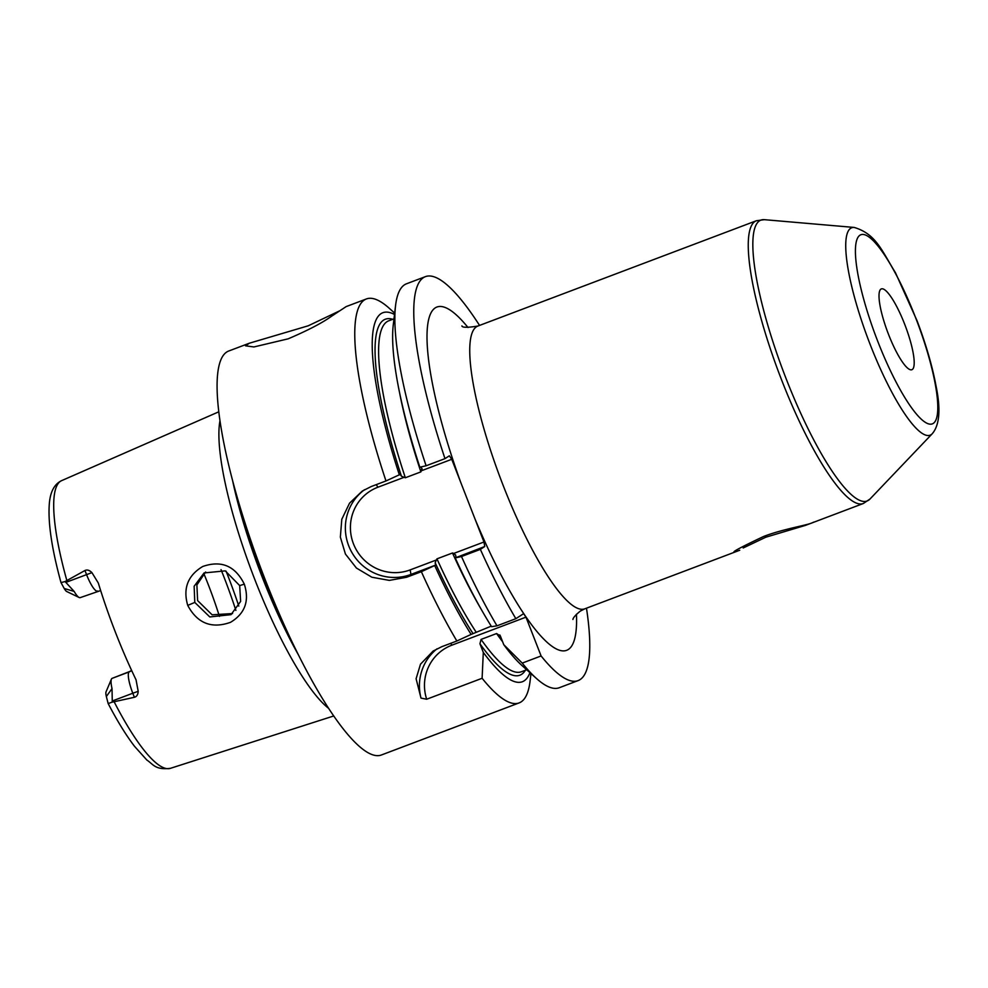 <?xml version="1.0" encoding="UTF-8"?>
<svg xmlns="http://www.w3.org/2000/svg" width="988" height="988" viewBox="0 0 988 988"><rect width="100%" height="100%" fill="white"/><g stroke="black" fill="none" stroke-linecap="round" stroke-linejoin="round"><path stroke-width="1.48" d="M219.966 420.814A163.069 35.333 69.3 0 0 252.298 572.954A163.069 35.333 69.3 0 0 328.72 708.421M97.676 591.009A20.303 4.397 -110.7 0 1 97.491 591.096A20.303 4.397 -110.7 0 1 86.536 574.559L84.956 570.508L65.072 581.562L74.137 591.392L64.22 588.49L60.997 582.587L65.072 581.562M84.956 570.508C87.154 569.459 89.476 570.162 91.933 572.645L98.318 583.044A155.338 33.666 69.3 0 0 136.048 679.818L138.197 691.316C137.999 694.65 136.727 696.651 134.38 697.293L132.8 693.23L112.262 700.998L112.101 702.184L108.161 703.555L106.346 696.528L112.027 688.587A20.303 4.397 -110.7 0 1 111.409 679.139A20.303 4.397 -110.7 0 1 111.953 678.423L130.972 671A9.719 9.472 57 0 1 129.206 671.889L130.972 670.753M112.101 702.184L134.38 697.293M244.32 584.167C249.631 600.852 245.024 613.573 230.513 622.329C211.63 629.01 197.365 623.366 187.732 605.397C182.817 588.428 187.806 575.461 202.713 566.495C221.374 560.011 235.23 565.902 244.32 584.167L239.676 585.575L240.627 601.408L231.031 614.647L209.814 616.957L194.784 602.421L194.142 586.255L204.071 572.941L225.252 570.866L239.676 585.575M112.262 700.998L112.027 688.587M80.423 597.53A20.303 4.397 -110.7 0 1 80.238 597.629A20.303 4.397 -110.7 0 1 79.139 597.493L66.702 591.503A10.041 2.174 -110.7 0 1 64.22 588.49M111.409 679.139L106.037 691.859A10.041 2.174 69.3 0 0 106.346 696.528M79.139 597.493A20.303 4.397 -110.7 0 1 74.137 591.392M203.824 573.546A113.595 24.614 -110.7 0 1 219.435 616.376M346.121 306.626L331.548 316.234C322.335 322.866 307.886 330.4 288.187 338.822L253.916 346.949L245.555 345.837L249.309 343.231L228.697 351.024A215.927 46.794 -110.7 0 0 226.721 352.024A215.927 46.794 69.3 0 0 263.117 574.312A215.927 46.794 69.3 0 0 381.454 754.968L519.12 702.913A215.927 46.794 69.3 0 0 521.108 701.9A215.927 46.794 69.3 0 0 530.087 681.016L530.964 673.581M421.357 571.694L435.572 565.124L410.946 574.436L406.562 577.276L421.357 571.694A215.927 46.794 69.3 0 0 456.864 641.002L441.784 646.695L433.102 651.08L420.493 664.195L416.096 678.744L420.999 698.108L426.68 699.232L482.107 678.274A215.927 46.794 69.3 0 0 519.12 702.913M406.562 577.276L389.346 580.388L371.859 577.227L356.421 568.038L345.43 554.046L340.354 537.114L341.799 519.268L349.53 503.188L362.275 491.073L371.192 486.553L385.987 480.958A215.927 46.794 69.3 0 1 364.399 299.969A215.927 46.794 69.3 0 1 366.375 298.956A215.927 46.794 69.3 0 1 389.074 308.12L394.669 313.122M249.309 343.231L308.244 325.793L339.835 310.751M515.86 618.686A215.927 46.794 69.3 0 1 480.366 549.377L461.482 556.516A215.927 46.794 69.3 0 0 496.989 625.824L515.86 618.686L523.615 613.659L525.974 617.154L541.103 655.958A215.927 46.794 69.3 0 0 578.128 680.596A215.927 46.794 69.3 0 0 586.477 608.188M578.128 680.596L559.257 687.734A215.927 46.794 -110.7 0 1 536.558 678.571A215.927 46.794 -110.7 0 1 522.232 663.096L541.103 655.958M426.112 465.78A215.927 46.794 -110.7 0 1 395.546 305.675L393.261 324.953A197.279 42.756 -110.7 0 0 419.838 467.188L426.112 465.78L444.983 458.642L449.367 455.801L451.738 459.296L475.067 519.145A183.546 39.779 69.3 0 0 568.359 649.449A183.546 39.779 69.3 0 0 576.436 614.252M479.551 325.423A215.927 46.794 69.3 0 0 425.383 276.652A215.927 46.794 69.3 0 0 444.983 458.642M395.546 305.675A215.927 46.794 -110.7 0 1 406.5 283.791L425.383 276.652M536.558 678.571L522.084 665.628A197.279 42.756 -110.7 0 1 503.769 644.682L522.232 663.096M461.482 556.516L455.221 557.911A197.279 42.756 69.3 0 0 491.567 626.676L496.989 625.824M480.366 549.377L484.738 546.525L455.221 557.911M456.024 557.393L455.629 555.009L453.739 553.428L483.972 541.992L484.738 546.525M420.863 466.966L422.098 468.905M503.769 644.682L500.385 636.025L496.594 633.543L481.07 639.409L479.933 643.756L483.305 652.413A197.279 42.756 69.3 0 0 529.939 672.655M435.572 565.124L435.177 562.752L436.338 559.998L410.181 569.891A44.423 43.324 57 0 1 353.494 543.894A44.423 43.324 57 0 1 377.947 487.208L404.104 477.315L401.437 476.228A190.289 41.237 -110.7 0 1 392.705 319.297M491.234 626.145L471.115 634.42A197.279 42.756 69.3 0 1 434.757 565.655M401.437 476.228L400.202 474.401L385.987 480.958M394.496 314.48A197.279 42.756 69.3 0 0 399.387 474.919M421.888 468.485L420.876 471.894L405.339 477.76L404.104 477.315M436.338 559.998L436.955 558.85L452.492 552.984L453.739 553.428M483.972 541.992L475.067 519.145M421.493 470.733L451.738 459.296M743.161 547.994L765.799 537.213L805.479 525.369L863.314 503.51A151.152 32.752 -110.7 0 1 780.483 377.046A151.152 32.752 -110.7 0 1 754.993 221.448A151.152 32.752 -110.7 0 1 756.388 220.744L764.341 219.669A150.139 32.542 -110.7 0 0 759.537 220.806A150.139 32.542 -110.7 0 0 786.115 378.663A150.139 32.542 -110.7 0 0 868.489 500.286A150.139 32.542 -110.7 0 0 869.983 499.039L863.314 503.51M912.27 369.512A43.188 9.361 69.3 0 0 904.996 325.052A43.188 9.361 69.3 0 0 881.321 288.916A43.188 9.361 69.3 0 0 880.926 289.126A43.188 9.361 69.3 0 0 888.212 333.574A43.188 9.361 69.3 0 0 911.875 369.71A43.188 9.361 69.3 0 0 912.27 369.512M499.817 634.963L500.385 636.025M456.864 641.002L471.115 634.42M426.68 699.232A44.262 43.163 57 0 1 451.899 645.164L525.974 617.154M483.305 652.413L482.107 678.274M410.181 569.891L410.946 574.436A48.745 47.535 57 0 1 351.469 551.736A48.745 47.535 57 0 1 364.547 489.69M420.999 698.108A48.585 47.375 57 0 1 436.968 648.844M205.64 572.003L196.884 584.945L197.612 600.593L212.111 614.808L232.575 613.56M734.553 552.008C731.305 552.354 741.012 547.167 763.687 536.447C784.373 528.469 809.913 524.937 813.42 522.183M114.386 702.27A153.795 33.333 69.3 0 0 170.43 768.331L333.771 715.954M60.997 582.587C51.574 548.167 47.72 521.541 49.412 502.694C50.524 491.32 54.599 483.959 61.639 480.637A153.795 33.333 -110.7 0 0 60.564 481.205A153.795 33.333 69.3 0 0 66.702 579.993M65.986 582.327L91.933 572.645M298.586 655.155A161.056 34.901 -110.7 0 1 232.612 480.699M285.273 627.269A160.908 34.876 -110.7 0 1 241.084 510.413M435.177 562.752A190.289 41.237 69.3 0 0 472.844 633.296M525.406 670.235A190.289 41.237 -110.7 0 1 479.933 643.756M405.339 477.76A187.597 40.656 -110.7 0 1 388.704 320.816L393.99 318.815M436.955 558.85A187.597 40.656 69.3 0 0 475.994 631.912M526.69 669.753L521.405 671.754A187.597 40.656 -110.7 0 1 481.07 639.409M461.939 325.954L461.902 325.929C462.298 327.67 467.62 327.707 477.871 326.052A151.152 32.752 69.3 0 0 476.488 326.756A151.152 32.752 69.3 0 0 503.25 485.676A151.152 32.752 69.3 0 0 584.797 608.818L580.289 611.103C575.559 614.981 573.102 617.784 572.904 619.488M460.643 482.144A183.546 39.779 -110.7 0 1 468.003 327.51M859.918 235.23A101.085 21.909 -110.7 0 1 915.382 317.111A101.085 21.909 -110.7 0 1 933.277 423.395A101.085 21.909 -110.7 0 1 877.826 341.515A101.085 21.909 -110.7 0 1 859.918 235.23M850.68 228.277A110.878 24.033 -110.7 0 1 854.225 227.438C876.023 233.995 881.592 250.322 895.412 272.626L917.086 320.816C926.102 344.701 932.45 366.597 936.142 386.506C940.86 409.415 939.563 425.161 932.24 433.744A110.878 24.033 -110.7 0 1 931.141 434.658A110.878 24.033 -110.7 0 1 870.305 344.849A110.878 24.033 -110.7 0 1 850.68 228.277M420.876 471.894A187.597 40.656 -110.7 0 1 399.609 392.915M452.492 552.984A187.597 40.656 69.3 0 0 481.885 610.473M502.62 641.743A187.597 40.656 -110.7 0 1 496.594 633.543M451.899 645.164L450.664 643.349M377.947 487.208L376.218 484.651M187.732 605.397L194.784 602.421M226.104 571.225A138.011 29.912 -110.7 0 1 238.8 606.089M221.028 569.631A135.85 29.442 -110.7 0 1 235.885 610.411M138.197 691.316L132.8 693.23A20.303 4.397 -110.7 0 1 129.206 671.889L111.953 678.423M80.238 597.629L100.665 590.565M170.43 768.331C155.153 770.134 153.449 764.428 146.817 760.007L134.504 746.286C126.007 735.183 117.239 720.944 108.161 703.555M61.639 480.637L218.768 411.811M346.121 306.613L366.375 298.956M584.797 608.818L739.728 550.242M854.225 227.438L764.341 219.669M932.24 433.744L869.983 499.039M477.871 326.052L756.388 220.744"/></g></svg>
